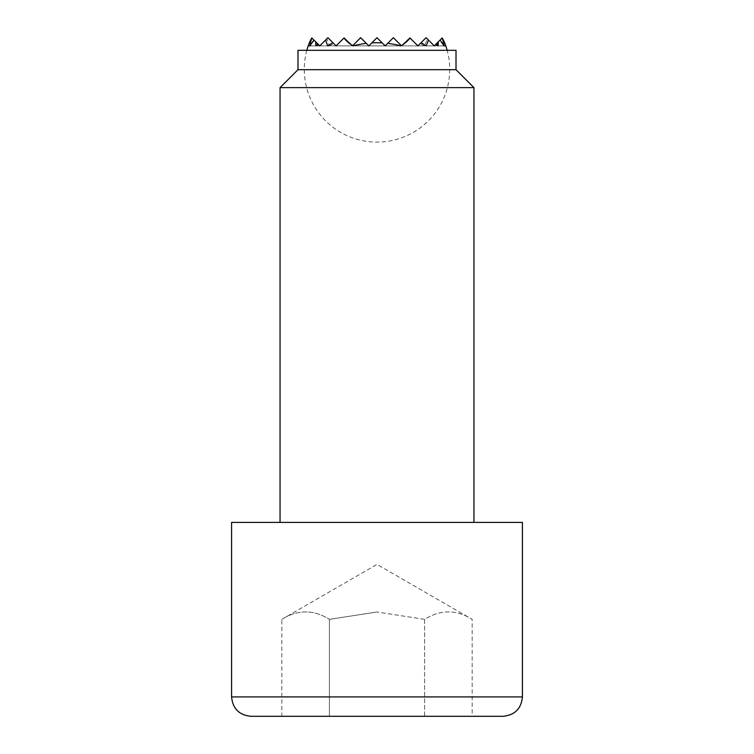 <?xml version="1.0" encoding="UTF-8"?>
<svg xmlns="http://www.w3.org/2000/svg" width="754" height="754" viewBox="0 0 754 754"><rect width="100%" height="100%" fill="white"/><g stroke="black" fill="none" stroke-linecap="round" stroke-linejoin="round"><path stroke-width="0.57" stroke-dasharray="3.77 2.83" d="M306.84 50.301A72.704 72.704 0 0 0 377 142.101A72.704 72.704 0 0 0 447.16 50.301M400.864 45.881L385.181 45.881L382.203 42.903L385.181 45.881L368.819 45.881L366.303 43.364L368.819 45.881L353.136 45.881M371.797 42.903L368.819 45.881L371.797 42.903M387.697 43.364L385.181 45.881L387.697 43.364M426.123 45.881L352.457 45.881L344.286 37.7L336.105 45.881L332.948 42.724L336.105 45.881L327.877 45.881M438.008 45.881L368.819 45.881L360.638 37.7L368.819 45.881L377 37.7L385.181 45.881L393.362 37.7L401.543 45.881L409.714 37.7L417.895 45.881L421.052 42.724L417.895 45.881L409.714 37.7L401.543 45.881L393.362 37.7L385.181 45.881L377 37.7L368.819 45.881L336.105 45.881L344.286 37.7L352.457 45.881L360.638 37.7L352.457 45.881L344.286 37.7L336.105 45.881L327.924 37.7L319.743 45.881L317.82 43.958L319.743 45.881L315.992 45.881M442.183 37.954L434.257 45.881L426.076 37.7L434.257 45.881L440.053 40.085L434.257 45.881L444.04 45.881L368.819 45.881L360.638 37.7L368.819 45.881L377 37.7L385.181 45.881L393.362 37.7L401.543 45.881L409.714 37.7L417.895 45.881L426.076 37.7L434.257 45.881L436.18 43.958L434.257 45.881L426.076 37.7L417.895 45.881L409.714 37.7L401.543 45.881L393.362 37.7L385.181 45.881L377 37.7L368.819 45.881L319.743 45.881L327.924 37.7L336.105 45.881L344.286 37.7L352.457 45.881L360.638 37.7L352.457 45.881L344.286 37.7L336.105 45.881L327.924 37.7L319.743 45.881L313.947 40.085L319.743 45.881L309.96 45.881L319.743 45.881L327.924 37.7L336.105 45.881L319.743 45.881L311.817 37.954M443.597 45.881A66.748 47.191 180 0 0 441.967 38.171L439.705 40.433A72.573 51.319 180 0 1 443.597 45.881L434.257 45.881L426.076 37.7L434.257 45.881L368.819 45.881L360.638 37.7L368.819 45.881L377 37.7L385.181 45.881L393.362 37.7L401.543 45.881L409.714 37.7L417.895 45.881L426.076 37.7L417.895 45.881L409.714 37.7L401.543 45.881L393.362 37.7L385.181 45.881L377 37.7L368.819 45.881L336.105 45.881L344.286 37.7L352.457 45.881L360.638 37.7L352.457 45.881L344.286 37.7L336.105 45.881L327.924 37.7L319.743 45.881L327.924 37.7L336.105 45.881L319.743 45.881L312.033 38.171A66.748 47.191 180 0 0 310.403 45.881A72.573 51.319 180 0 1 314.295 40.433L319.743 45.881L310.403 45.881M424.276 45.881L417.895 45.881L409.714 37.7L417.895 45.881L420.28 43.496A70.254 49.679 180 0 1 424.276 45.881A50.848 35.956 180 0 0 427.113 38.737L426.076 37.7L417.895 45.881L426.076 37.7L434.257 45.881L426.076 37.7L434.257 45.881L368.819 45.881L377 37.7L385.181 45.881L393.362 37.7L401.543 45.881L409.714 37.7L417.895 45.881L368.819 45.881L377 37.7L385.181 45.881L393.362 37.7L401.543 45.881L409.007 38.407A70.254 49.679 180 0 1 411.288 39.265L417.895 45.881L426.076 37.7L417.895 45.881L409.714 37.7L401.543 45.881L393.362 37.7L385.181 45.881L377 37.7L368.819 45.881L329.724 45.881A70.254 49.679 180 0 1 333.72 43.496L336.105 45.881L342.712 39.265A70.254 49.679 180 0 1 344.993 38.407L352.457 45.881L336.105 45.881L344.286 37.7L352.457 45.881L360.638 37.7L352.457 45.881L360.638 37.7L368.819 45.881L360.638 37.7L368.819 45.881L352.457 45.881L344.286 37.7L336.105 45.881L327.924 37.7L319.743 45.881L327.924 37.7L336.105 45.881L316.982 45.881A72.356 51.159 180 0 1 318.348 44.486L319.743 45.881L326.887 38.737A50.848 35.956 180 0 0 329.724 45.881M308.518 44.967A70.631 49.943 180 0 0 308.207 45.881A70.933 50.15 180 0 1 311.958 38.086L316.614 42.752A60.443 42.742 180 0 0 316.982 45.881M437.018 45.881A60.443 42.742 180 0 0 437.386 42.752L435.652 44.486A72.356 51.159 180 0 1 437.018 45.881L434.257 45.881L442.042 38.086A70.933 50.15 180 0 1 445.793 45.881A70.631 49.943 180 0 0 445.482 44.967M427.113 38.737L434.257 45.881L336.105 45.881L344.286 37.7L352.457 45.881L360.638 37.7L368.819 45.881L377 37.7L385.181 45.881L393.362 37.7L401.543 45.881L409.714 37.7L417.895 45.881L426.076 37.7L417.895 45.881L409.714 37.7L401.543 45.881L393.362 37.7L385.181 45.881L377 37.7L368.819 45.881L360.638 37.7L368.819 45.881L377 37.7L385.181 45.881L393.362 37.7L401.543 45.881L409.714 37.7L401.543 45.881L393.362 37.7L385.181 45.881L377 37.7L368.819 45.881L360.638 37.7L352.457 45.881L336.105 45.881L344.286 37.7L352.457 45.881L360.638 37.7L352.457 45.881L344.286 37.7L336.105 45.881L327.924 37.7L336.105 45.881L319.743 45.881L326.887 38.737M435.652 44.486L434.257 45.881L426.076 37.7L417.895 45.881L409.714 37.7L401.543 45.881L393.362 37.7L385.181 45.881L377 37.7L368.819 45.881L360.638 37.7L352.457 45.881L344.286 37.7L336.105 45.881L327.924 37.7L319.743 45.881L318.348 44.486M437.386 42.752L439.705 40.433M411.288 39.265L417.895 45.881L420.28 43.496M344.993 38.407L352.457 45.881L360.638 37.7L368.819 45.881L377 37.7L385.181 45.881L393.362 37.7L401.543 45.881L409.007 38.407M333.72 43.496L336.105 45.881L342.712 39.265M314.295 40.433L316.614 42.752M456.01 69.688L297.99 69.688M456.01 50.301L297.99 50.301M473.946 87.624L280.054 87.624M522.418 522.418L231.582 522.418M424.587 619.354L377 611.994L424.587 619.354C440.449 609.439 456.311 609.439 472.174 619.354C456.311 609.439 440.449 609.439 424.587 619.354L424.587 716.3L472.174 716.3L329.413 716.3L424.587 716.3L424.587 619.354M250.978 716.3L472.174 716.3L472.174 619.354L377 564.407L281.826 619.354C297.689 609.439 313.551 609.439 329.413 619.354L377 611.994L329.413 619.354L329.413 716.3L329.413 619.354C313.551 609.439 297.689 609.439 281.826 619.354L281.826 716.3L329.413 716.3M377 522.418L473.946 522.418L377 522.418M522.418 696.913L231.582 696.913"/><path stroke-width="1.13" d="M447.16 50.301A72.704 72.704 0 0 0 445.482 44.967A70.631 49.943 180 0 0 442.183 37.954L442.136 37.992A67.285 47.577 180 0 1 444.04 45.881A72.488 51.253 180 0 0 440.053 40.085L438.291 41.847A61.291 43.336 180 0 1 438.008 45.881A72.469 51.244 180 0 0 436.18 43.958L434.257 45.881L428.338 39.953A52.13 36.861 180 0 1 426.123 45.881A70.584 49.915 180 0 0 421.052 42.724L417.895 45.881L410.035 38.011A37.559 26.56 180 0 1 402.636 44.788L401.288 45.626A37.559 26.56 180 0 1 400.864 45.881A66.672 47.144 180 0 0 387.697 43.364L385.181 45.881L382.203 42.903A66.672 47.144 180 0 0 371.797 42.903L368.819 45.881L366.303 43.364A66.672 47.144 180 0 0 353.136 45.881A37.559 26.56 180 0 1 352.712 45.626L351.364 44.788A37.559 26.56 180 0 1 343.965 38.011L336.105 45.881L332.948 42.724A70.584 49.915 180 0 0 327.877 45.881A52.13 36.861 180 0 1 325.662 39.953L319.743 45.881L317.82 43.958A72.469 51.244 180 0 0 315.992 45.881A61.291 43.336 180 0 1 315.709 41.847L313.947 40.085A72.488 51.253 180 0 0 309.96 45.881A67.285 47.577 180 0 1 311.864 37.992L311.817 37.954A70.631 49.943 180 0 0 308.518 44.967A72.704 72.704 0 0 0 306.84 50.301M352.712 45.626L360.638 37.7L366.303 43.364M371.797 42.903L377 37.7L382.203 42.903M387.697 43.364L393.362 37.7L401.288 45.626M343.965 38.011L351.364 44.788M325.662 39.953L327.924 37.7L332.948 42.724M315.709 41.847L317.82 43.958M311.864 37.992L313.947 40.085M309.96 45.881L308.207 45.881M445.793 45.881L444.04 45.881M402.636 44.788L410.035 38.011M421.052 42.724L426.076 37.7L428.338 39.953M436.18 43.958L438.291 41.847M440.053 40.085L442.136 37.992M456.01 69.688L456.01 50.301L297.99 50.301L297.99 69.688L456.01 69.688L473.946 87.624L473.946 522.418M297.99 69.688L280.054 87.624L473.946 87.624M231.582 696.913L231.582 522.418L522.418 522.418L522.418 696.913C521.268 708.685 514.803 715.15 503.022 716.3L250.978 716.3C239.197 715.15 232.732 708.685 231.582 696.913L522.418 696.913M329.413 716.3L281.826 716.3M472.174 716.3L503.022 716.3M280.054 87.624L280.054 522.418"/></g></svg>

